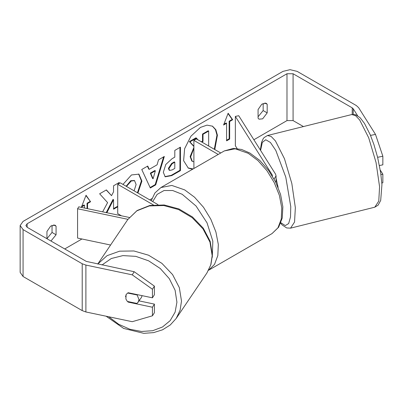 <?xml version="1.0" encoding="UTF-8"?>
<svg xmlns="http://www.w3.org/2000/svg" width="403" height="403" viewBox="0 0 403 403"><rect width="100%" height="100%" fill="white"/><g stroke="black" fill="none" stroke-linecap="round" stroke-linejoin="round"><path stroke-width="0.6" d="M129.353 217.449L78.797 206.825L77.572 208.774L127.927 219.353M77.572 208.774L77.572 238.077L110.593 245.014M121.474 215.796L117.747 213.64L117.747 184.337L153.392 204.92M157.976 204.638L120.285 182.876L117.747 184.337M142.123 295.666L141.393 297.515L136.995 303.449L127.363 301.424L125.887 298.971L126.149 294.447L128.174 292.734L152.45 297.837L152.45 289.238L132.219 274.836L134.184 271.718L154.414 286.12L154.414 294.724L152.45 297.837M127.635 293.011L137.151 295.011L139 299.636L138.204 302.235M125.514 296.799L126.24 294.306M137.151 295.011L137.378 294.674M214.31 149.256L216.955 135.126L215.474 129.635L212.27 126.048M214.814 149.548L217.444 135.222L215.867 129.711L212.527 126.189L206.976 125.111L200.422 127.388L190.916 136.209L184.609 148.722L183.637 160.701L188.322 168.116L192.553 169.25M303.409 126.562L293.097 120.608L287.007 120.608L253.87 139.74M151.966 198.573L149.72 199.868M81.95 238.994L64.712 248.948M357.592 115.696L353.23 108.775L352.227 107.868L293.097 73.724L287.007 73.724L27.152 223.751L25.893 225.509L27.152 227.267L86.287 261.406L134.184 271.718M119.192 183.506L119.192 182.519L113.565 185.768L113.565 191.828L111.505 195.667L106.402 189.904L99.642 193.808L107.591 202.583L102.684 211.847M106.845 212.719L113.565 199.702L113.565 209.212L117.747 206.799M149.216 169.346L157.079 164.807L158.51 159.82L164.318 156.47L155.724 184.891L150.339 188.005L141.75 169.497L147.745 166.036L149.216 169.346L148.707 169.053L147.443 166.212M258.076 109.556L261.799 104.181L266.232 103.259L267.209 104.281L267.209 112.905L262.645 118.85L259.053 119.207L258.076 118.18L258.076 109.556M50.98 241.019L56.082 234.803L56.082 226.179L55.105 225.151L50.672 226.078L46.944 231.453L46.944 238.692M81.754 206.291L83.995 204.996L84.504 205.288L81.456 207.046L86.025 195.274L90.594 201.772L87.547 203.53L87.547 208.663M84.504 205.288L84.504 208.024M229.655 121.489L232.697 119.731L228.133 113.233L223.564 125.006L226.607 123.247L226.607 140.828L229.655 139.07L229.655 121.489L229.146 121.192L229.146 138.778L229.655 139.07M163.291 172.262L165.764 164.479L172.021 158.717L174.806 157.11L174.806 150.415L180.433 147.166L180.433 170.605L171.733 175.627L165.159 176.801L163.291 172.262M122.96 184.418L131.454 174.973L138.909 174.161L141.921 181.118L137.922 193.057M134.078 190.836L136.123 184.534L134.552 180.66L131.277 181.002L126.441 186.433M46.944 238.667L52.022 232.455L52.022 225.242M263.149 103.349L263.149 110.563L258.076 116.769M370.518 135.428L375.485 134.385L358.625 107.641L356.287 105.521L297.157 71.381L290.049 69.684L282.946 71.381L23.092 221.403L20.15 225.509L23.092 229.609L82.227 263.748L85.894 265.098L132.219 274.836M20.15 225.509L20.15 272.393L23.092 276.493L82.227 310.632L85.894 311.982L132.219 321.715L152.45 315.816L154.414 312.703L154.414 304.099L152.45 307.217L152.45 315.816M152.45 307.217L128.174 302.114L127.479 301.449M154.414 286.12L152.45 289.238M139.116 300.885L154.414 304.099M380.956 174.595L382.85 174.197L382.85 182.801L381.837 183.012M379.43 165.537L382.85 164.822L382.85 156.218L377.596 157.321M375.485 134.385L382.85 156.218M382.85 174.197L380.271 170.101M267.209 104.281L264.857 102.921M267.209 112.905L263.149 110.563M128.461 301.656L128.174 302.114M56.082 226.179L53.725 224.819M56.082 234.803L52.022 232.455M188.07 167.965L193.118 168.928M192.296 161.331L191.843 161.069L190.095 156.601L193.873 147.417M193.873 146.521L189.425 141.584L189.934 141.876L196.442 138.118L197.858 139.755M196.442 138.118L195.934 137.826L189.425 141.584M201.384 141.791L202.502 141.146L202.502 134.033L208.144 130.779L208.648 131.071L208.648 145.987M193.873 161.82L192.352 161.361L190.604 156.958L193.873 148.314M202.502 134.033L203.011 134.325L208.648 131.071M202.502 141.146L203.011 141.438L203.011 134.325M201.893 142.088L203.011 141.438M193.873 146.249L189.934 141.876M85.92 195.551L90.594 201.772M90.086 201.48L87.043 203.238L87.547 203.53M87.043 203.238L87.043 208.558M229.146 138.778L226.607 140.239M223.856 124.25L226.103 122.95L226.607 123.247M229.146 121.192L232.193 119.434L232.697 119.731M232.193 119.434L228.022 113.51M163.593 156.888L155.22 184.599L155.724 184.891M155.22 184.599L150.123 187.541M155.351 170.827L154.843 170.534L150.319 173.149L152.566 178.474L153.075 178.766L155.351 170.827L150.828 173.441L153.075 178.766M150.319 173.149L150.828 173.441M179.924 147.458L179.924 170.313L180.433 170.605M179.924 170.313L171.225 175.335L164.913 176.64M174.806 162.202L174.298 161.905L171.628 163.447L168.409 168.353L169.089 170.131L169.598 170.429L172.167 169.92L174.806 168.399L174.806 162.202L172.136 163.739L168.917 168.645L169.598 170.429M106.236 189.999L111.505 195.667M118.684 183.798L118.684 182.816M113.565 208.623L117.747 206.21M106.251 212.598L113.057 199.409L113.565 199.702M138.652 174.02L141.413 180.826L137.413 192.765M134.29 180.529L130.774 180.705L126.189 186.201L126.698 186.493M126.189 186.201L125.938 186.136M272.453 176.187L272.186 174.852L235.362 116.437L238.732 115.726L275.556 174.141L276.08 175.844L274.095 179.018M220.748 152.974L196.412 138.924L193.873 140.385L193.873 168.489M218.214 154.44L193.873 140.385M235.362 116.437L235.362 145.735L237.13 148.546M276.08 178.217L278.13 187.466M97.733 264.061L127.776 219.585L136.874 210.804L149.327 205.933L163.759 205.505L178.584 209.565L192.171 217.67L203.021 228.924L209.948 242.092L212.18 255.724L210.749 264.892L206.88 273.017L176.222 318.4L180.091 310.275L181.521 301.106L179.34 287.626L172.565 274.584L161.925 263.381L148.561 255.225L133.922 250.993L119.575 251.15L107.072 255.668L97.753 264.066M101.989 264.952L111.258 258.54L122.915 255.583L135.811 256.368L148.667 260.827L160.223 268.509L169.325 278.659L175.083 290.281L176.922 302.215L175.104 312.169L170.162 320.657L162.49 326.999L152.682 330.712L141.524 331.488L129.882 329.276L118.678 324.244L108.795 316.793M287.007 73.724L287.007 120.608M27.152 223.751L27.152 227.267M85.894 265.098L85.894 311.982M293.097 73.724L293.097 120.608M352.227 107.868L352.227 114.447M353.23 108.775L353.23 114.356M23.092 229.609L23.092 276.493M82.227 263.748L82.227 310.632M190.095 156.666L190.604 156.958M190.095 156.601L190.604 156.893M171.225 175.335L171.733 175.627M168.409 168.419L168.917 168.716M171.628 163.447L172.136 163.739M168.409 168.353L168.917 168.645M141.413 180.756L141.921 181.053M141.413 180.826L141.921 181.118M130.774 180.705L131.277 181.002M272.186 174.852L272.186 175.748M272.045 233.584L277.944 227.806L281.279 218.965L281.768 207.822L279.36 195.339L274.267 182.589L266.932 170.671L257.975 160.616L248.177 153.281L235.261 148.788L224.315 150.913L233.402 148.38L241.588 149.463L249.971 153.1L259.718 160.394L268.509 170.298L275.657 181.99L280.579 194.508L282.856 206.835L282.241 218.023L278.614 227.247L272.045 233.584L208.547 270.247M224.315 150.913L160.873 187.541L171.824 185.415L184.74 189.904L194.538 197.238L203.49 207.298L210.829 219.217L215.922 231.967L218.325 244.45L217.842 255.593L214.502 264.433L208.603 270.212M212.285 257.321L212.849 241.221L207.041 222.859L196.065 206.054L182.201 194.301L172.68 190.523L164.071 190.538L157.185 194.347L152.687 201.581M379.576 186.76L376.064 162.515L368.69 137.771L359.672 119.993L355.401 115.525L351.738 114.548L355.632 114.754L360.121 117.736L364.534 123.459L370.261 134.814L373.913 144.586L377.601 157.331L380.699 172.786L381.933 184.629L380.679 200.462L378.1 205.198L374.77 207.187L378.775 201.122L379.576 186.76M351.738 114.548L267.511 135.489L271.179 136.471L275.45 140.934L284.468 158.711L291.843 183.456L295.354 207.701L294.548 222.063L290.543 228.128L374.77 207.187M280.871 222.768L285.284 225.554L288.624 223.549L290.518 216.985L290.754 206.593L285.787 177.124L275.783 150.405L270.408 142.481L265.713 139.725L262.293 142.481L260.595 150.405M176.222 318.4L170.262 324.989L162.57 329.805L153.588 332.616L143.78 333.316L123.681 328.44L106.185 316.244M206.88 273.017L210.91 264.559L212.396 255.079L210.154 241.291L203.248 228.128L192.473 216.96L178.992 208.961L164.238 204.981L149.77 205.49L137.131 210.512L127.776 219.585M191.843 161.069L192.352 161.361M134.552 180.66L134.043 180.368M276.08 182.846L276.08 175.844M160.873 187.541L154.923 192.977L151.251 200.754M267.511 135.489L264.161 137.499L263.285 138.592L261.597 142.234L260.338 149.997M280.659 223.297L282.191 224.975L286.679 227.932L290.543 228.128"/></g></svg>
